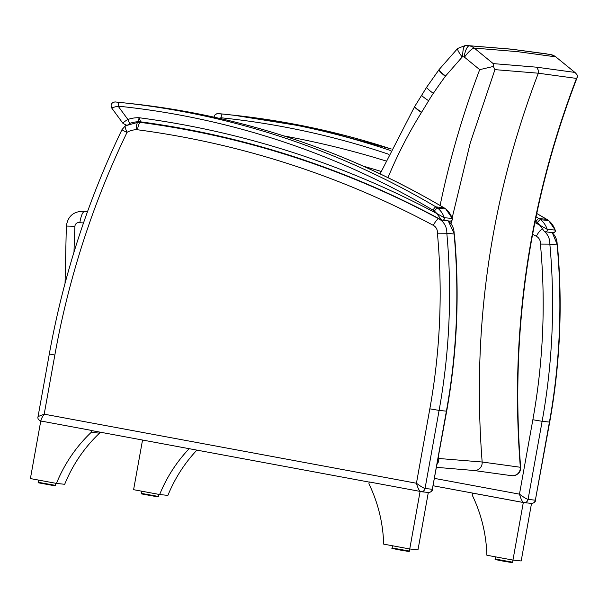 <?xml version="1.0" encoding="UTF-8"?>
<svg xmlns="http://www.w3.org/2000/svg" width="608" height="608" viewBox="0 0 608 608"><rect width="100%" height="100%" fill="white"/><g stroke="black" fill="none" stroke-linecap="round" stroke-linejoin="round"><path stroke-width="0.91" d="M79.815 222.726C81.054 215.688 82.62 211.926 84.52 211.424A15.603 15.04 -83.9 0 0 83.456 211.272C73.545 211.303 67.838 216.235 66.34 226.062L74.936 226.29A3.899 3.762 96.1 0 1 79.815 222.726A1003.474 967.442 96.1 0 1 83.516 222.938M84.482 211.424L84.52 211.424A1015.178 978.728 -83.9 0 1 87.522 211.607L84.482 211.424M575.419 72.846L555.811 56.878L575.419 72.846L577.6 75.529L577.235 77.33C528.945 202.928 510.082 332.888 520.646 467.202L520.342 467.263A3.823 0.866 -95.4 0 1 520.296 467.256A7.805 7.585 99.8 0 1 511.404 475.661A7.805 7.585 99.8 0 1 511.396 475.654L513.281 475.76A7.805 7.6 86.3 0 1 513.243 475.76A7.805 7.6 86.3 0 1 512.324 475.76M577.235 77.33L576.483 78.417C528.496 203.718 509.778 333.336 520.342 467.263A7.805 7.6 86.3 0 1 513.281 475.76M556.084 57L550.59 54.522A13.498 13.118 99.1 0 1 555.811 56.878L517.651 51.665L474.263 48.093A13.498 12.905 -86.3 0 0 469.118 45.744L469.125 45.744A27.086 26.007 -85.1 0 0 466.594 45.463A27.086 26.007 -85.1 0 0 465.523 45.425C463.554 46.383 462.627 50.183 462.734 56.81A15.39 14.843 96.1 0 1 463.972 56.932C465.378 50.228 467.088 46.497 469.118 45.744L512.468 49.309L550.59 54.522M520.296 467.256L482.159 462.012L438.816 458.485A3.823 1.125 -95.7 0 1 438.756 458.47L438.573 456.182M452.154 217.922L470.296 142.796L494.942 69.631L538.316 73.211L576.483 78.417M494.942 69.631L493.316 66.454L493.187 63.604L536.568 67.184L574.735 72.39M451.052 223.668L451.6 220.81M437.19 463.866A7.805 7.418 -76.7 0 0 438.756 458.47L438.178 458.371M463.972 56.932A1.801 1.733 96.1 0 1 464.451 57.152L479.697 69.654L493.316 66.454M437.137 464.155A7.805 7.448 -86.7 0 0 438.816 458.485M387.972 177.635C397.374 154.956 408.546 133.236 421.473 112.472L421.602 112.26A754.285 727.206 -83.9 0 0 428.648 100.7A144.408 139.224 96.1 0 1 433.314 93.374A645.073 621.916 96.1 0 1 445.33 76.319A167.846 161.819 -83.9 0 0 445.55 76.023L462.186 57.03C458.052 51.467 456.722 48.564 458.196 48.336M445.55 76.023A11.704 1.588 -144.1 0 1 439.166 69.479L457.68 48.442L465.523 45.425M464.451 57.152C468.639 51.574 471.914 48.556 474.263 48.093L493.187 63.604M537.252 222.688A3.899 0.882 -51.2 0 1 540.603 219.716A15.603 15.04 -83.9 0 0 538.855 218.5A3.899 0.95 120.6 0 0 535.937 221.783A11.704 11.286 96.1 0 1 537.252 222.688A16.766 16.165 96.1 0 1 539.691 225.12L544.532 231.686A1.953 1.877 -83.9 0 0 545.209 231.899L545.209 231.899A1.953 1.877 -83.9 0 0 547.2 229.322L539.691 225.12A940.105 906.353 -83.9 0 0 534.865 222.574M547.018 219.473A3.899 0.95 120.6 0 0 546.934 219.397A3.899 0.95 120.6 0 0 546.835 219.366A15.603 15.04 96.1 0 1 548.583 220.575A3.899 0.882 -51.2 0 1 548.705 220.62L555.271 230.098C556.039 231.025 555.34 231.914 553.181 232.758A1.953 1.877 -83.9 0 0 553.189 232.758L544.532 231.686M219.017 118.264L221.054 117.777A3.899 1.034 -84.1 0 1 222.482 114.008L218.371 113.605M555.271 230.098L547.2 229.322A20.672 19.927 -83.9 0 0 540.603 219.716L548.583 220.575A20.672 19.927 96.1 0 1 555.18 230.181A1.953 1.877 -83.9 0 1 553.189 232.758M532.608 234.278A928.56 895.219 96.1 0 1 536.355 236.276A7.957 7.668 96.1 0 1 540.421 244.089L549.845 244.142L557.133 244.933A637.176 614.3 96.1 0 1 549.419 422.089L535.359 500.186L528.071 499.404L542.131 421.306L549.7 422.104L535.359 500.186A3.899 3.762 96.1 0 1 531.248 503.378A3.899 3.762 96.1 0 1 531.232 503.378L523.952 502.596A3.899 3.762 96.1 0 1 523.678 502.558L523.944 502.596A3.899 3.762 96.1 0 0 528.071 499.404C526.444 498.97 523.579 497.215 519.468 494.152C520.889 499.054 522.28 501.851 523.64 502.55L433.246 485.777M549.7 422.104C560.226 363.371 562.795 304.342 557.407 244.994L557.133 244.933A15.603 15.04 96.1 0 0 552.132 232.644M441.355 219.936A936.206 902.591 96.1 0 0 140.744 121.858L139.065 117.724L138.373 121.737L145.358 122.489M434.332 211.075A3.899 0.882 -51.2 0 1 437.676 208.096A15.603 15.04 -83.9 0 0 435.928 206.887A3.899 0.95 120.6 0 0 433.018 210.163A11.704 11.286 96.1 0 1 434.332 211.075A16.766 16.165 96.1 0 1 436.772 213.507L441.613 220.073A1.953 1.877 -83.9 0 0 442.282 220.278A1.953 1.877 -83.9 0 0 442.29 220.286A1.953 1.877 -83.9 0 0 444.273 217.702L436.772 213.507A940.105 906.353 -83.9 0 0 139.065 117.724A33.06 31.874 -83.9 0 0 127.893 119.48A3.899 0.942 70.6 0 0 130.112 123.28A29.161 28.112 96.1 0 1 138.373 121.737A15.603 15.04 -83.9 0 1 140.372 121.813L140.372 121.813A15.603 15.04 -83.9 0 1 140.729 121.851M140.372 121.813L140.737 121.851C246.696 136.215 346.948 168.94 441.492 220.028L441.613 220.073M112.07 108.247C111.712 107.852 113.726 107.16 118.134 106.157A3.899 1.034 -84.1 0 1 119.563 102.387L115.452 101.984M452.352 218.477L444.273 217.702A20.672 19.927 -83.9 0 0 437.676 208.096L445.664 208.954A3.899 0.882 -51.2 0 1 445.786 209.008L444.015 207.776A3.899 0.95 120.6 0 0 443.916 207.746A15.603 15.04 96.1 0 1 445.664 208.954A20.672 19.927 96.1 0 1 452.261 218.568A1.953 1.877 -83.9 0 1 450.27 221.145A1.953 1.877 -83.9 0 1 450.262 221.137C452.42 220.294 453.12 219.404 452.352 218.477L445.786 209.008M127.954 124.746L130.112 123.28M433.018 210.163A828.94 799.178 96.1 0 0 118.134 106.157L127.893 119.48C124.002 121.767 122.482 123.15 123.333 123.614M122.322 129.512C121.486 129.618 123.052 130.576 127.034 132.384L127.11 132.27A21.516 20.74 96.1 0 1 136.321 129.709A7.957 7.668 96.1 0 1 137.53 129.77A928.56 895.219 96.1 0 1 433.329 225.363A7.957 7.668 96.1 0 1 437.403 233.183L446.819 233.236L454.108 234.019A637.176 614.3 96.1 0 1 446.394 411.183L432.334 489.28L425.045 488.49L439.105 410.4L446.675 411.19L432.334 489.28A3.899 3.762 96.1 0 1 428.222 492.472A3.899 3.762 96.1 0 1 428.214 492.472L420.926 491.682A3.899 3.762 96.1 0 1 420.652 491.644L420.918 491.682A3.899 3.762 96.1 0 0 425.045 488.49C423.419 488.057 420.554 486.309 416.442 483.246C417.628 487.411 418.866 490.132 420.166 491.408M40.766 421.002L30.4 478.572L56.46 483.406L64.699 484.295A144.05 138.875 96.1 0 1 99.522 433.17L91.284 432.288L91.618 430.441L40.987 421.025C40.698 419.961 41.77 417.673 44.194 414.17L38.053 416.586C37.4 418.494 38.471 420.052 41.268 421.245M38.053 416.579L49.324 353.97C63.43 275.72 87.666 200.914 122.026 129.557L125.415 125.803A7.646 1.68 -119.1 0 0 127.11 132.27M49.598 353.978L54.834 355.11A836.418 806.383 96.1 0 1 127.034 132.384M446.675 411.19C457.201 352.465 459.77 293.428 454.381 234.088L454.108 234.019A15.603 15.04 96.1 0 0 448.134 220.909M472.454 493.08L523.306 502.512L512.947 560.082L486.879 555.248A144.05 138.875 -83.9 0 0 472.12 494.92L472.804 493.118M512.947 560.082L521.185 560.971L531.521 503.401M196.901 450.125A144.05 138.875 96.1 0 0 167.899 495.406L159.661 494.524A144.05 138.875 96.1 0 1 189.179 448.689M142.538 440.032L133.6 489.683L159.661 494.524M368.919 483.808L369.254 481.962L420.105 491.401L409.746 548.971L383.678 544.13A144.05 138.875 -83.9 0 0 368.919 483.808M409.746 548.971L417.985 549.86L428.313 492.48M99.522 433.17L99.72 432.09M56.46 483.406A144.05 138.875 96.1 0 1 91.284 432.288M74.001 252.107A1081.054 1042.241 96.1 0 1 74.936 226.29M473.761 470.478A7.805 7.524 -83.9 0 0 482.159 462.012C471.74 328.122 490.458 198.52 538.316 73.211L538.194 69.958L536.568 67.184M479.697 69.654C462.924 113.833 449.722 159.114 440.101 205.481M421.473 112.472A11.704 1.391 -148.1 0 1 414.633 106.613L426.732 87.119L439.166 69.479M421.602 112.26A11.704 1.391 -148.1 0 1 414.755 106.415M428.648 100.7A11.704 1.338 -149.2 0 1 421.686 95.03M433.314 93.374A11.704 1.505 -145.8 0 1 426.732 87.119M445.33 76.319A11.704 1.596 -143.9 0 1 438.961 69.76M462.186 57.03A1.801 1.733 96.1 0 1 462.734 56.81M385.692 160.884A940.105 906.353 -83.9 0 0 283.959 135.949M548.705 220.62L536.742 213.469A832.838 802.94 96.1 0 1 546.835 219.366L538.855 218.5A832.838 802.94 -83.9 0 0 536.036 216.843M221.89 118.917L221.054 117.777A828.94 799.178 96.1 0 1 388.732 154.272M535.124 221.304A828.94 799.178 96.1 0 1 535.937 221.783M390.503 150.526A832.838 802.94 -83.9 0 0 225.933 114.372A832.838 802.94 -83.9 0 0 222.482 114.008L233.913 115.231A832.838 802.94 96.1 0 1 391.248 148.983M433.246 485.769L523.594 502.542M544.783 231.808A15.603 15.04 -83.9 0 1 549.845 244.142A637.176 614.3 -83.9 0 1 542.131 421.306L532.859 419.74L519.468 494.152L434.568 478.405M536.355 236.276A7.646 1.892 -61.8 0 1 541.804 229.702M363.326 166.166A928.56 895.219 96.1 0 1 381.102 171.433M540.421 244.089A629.531 606.928 96.1 0 1 532.859 419.74M444.098 207.852A3.899 0.95 120.6 0 0 444.015 207.776C346.788 150.602 242.448 115.877 130.994 103.611A832.838 802.94 96.1 0 1 443.916 207.746L435.928 206.887A832.838 802.94 -83.9 0 0 123.006 102.752A832.838 802.94 -83.9 0 0 119.563 102.387L130.994 103.611M125.727 125.088A3.899 3.762 -83.9 0 0 126.73 125.111M146.163 122.603A29.161 28.112 -83.9 0 0 143.974 122.77M91.595 430.578L369.231 482.098L91.595 430.578M433.329 225.363A7.646 1.892 -61.8 0 1 438.778 218.789A15.603 15.04 -83.9 0 1 446.819 233.236A637.176 614.3 -83.9 0 1 439.105 410.4L429.833 408.834L416.442 483.246L44.194 414.17L54.834 355.11M136.321 129.709A7.646 2.014 -91.8 0 1 138.1 122.284A7.646 2.014 -91.8 0 1 138.168 122.284A15.603 15.04 -83.9 0 1 140.19 122.36L138.1 122.284L125.415 125.803M137.53 129.77A7.646 2.029 -82.4 0 1 140.547 122.406A15.603 15.04 -83.9 0 0 140.19 122.36L147.478 123.15A15.603 15.04 96.1 0 1 147.835 123.188A936.206 902.591 96.1 0 1 184.505 128.858M439.303 218.85L438.778 218.789A936.206 902.591 -83.9 0 0 140.547 122.406L147.835 123.188A7.646 2.029 97.6 0 1 147.85 123.196A7.646 2.029 97.6 0 0 147.85 123.196L184.376 128.835M437.403 233.183A629.531 606.928 96.1 0 1 429.833 408.834M495.33 559.064C498.112 560.386 489.326 558.296 503.074 561.116C516.937 563.365 510.743 562.62 512.605 562.172L495.33 559.064L495.725 556.89M157.715 496.858L141.983 493.939L157.715 496.858M141.299 493.362L141.634 493.924L157.746 496.858L158.574 496.478L141.299 493.362L141.687 491.188M392.13 547.952C394.911 549.275 386.126 547.185 399.874 549.997C413.744 552.254 407.55 551.509 409.404 551.061L392.13 547.952L392.525 545.771M38.099 482.25L55.374 485.359L54.545 485.746L38.433 482.813L38.486 480.077M65.048 283.328L66.34 226.062M85.31 211.47L83.456 211.272M520.646 467.202C520.866 471.816 518.396 474.673 513.243 475.76M436.559 467.339L473.814 470.486L511.404 475.661M465.485 45.425L511.115 49.126L546.805 53.892M380.099 173.858L414.633 106.613M391.256 148.975L313.432 128.007L233.913 115.231M222.482 114.008L216.851 113.719L214.89 114.996L214.008 117.146M535.663 500.065C535.458 502.109 533.984 503.211 531.232 503.378M552.292 232.666L557.407 244.994M441.492 220.028L450.27 221.145M119.563 102.387C113.514 101.916 116.212 101.597 112.906 102.554C110.983 103.884 110.626 105.762 111.826 108.163L123.044 123.477M126.578 125.187L123.052 123.492M146.186 122.603L144.005 122.77M432.638 489.159C432.432 491.196 430.958 492.298 428.214 492.472M448.271 220.924L454.381 234.088M512.605 562.172L512.985 560.09M158.574 496.478L158.946 494.388M409.404 551.061L409.784 548.971M55.374 485.359L55.746 483.276"/></g></svg>
